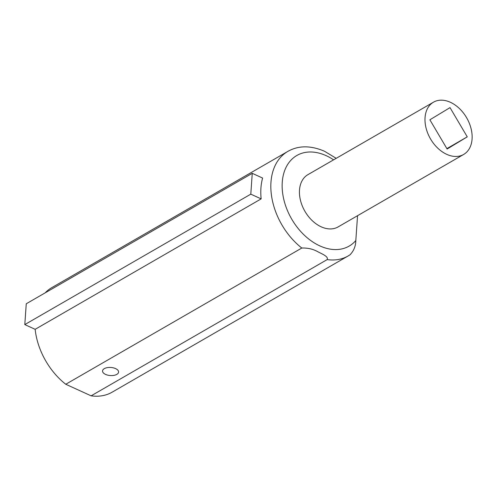 <?xml version="1.0" encoding="UTF-8"?>
<svg xmlns="http://www.w3.org/2000/svg" width="496" height="496" viewBox="0 0 496 496"><rect width="100%" height="100%" fill="white"/><g stroke="black" fill="none" stroke-linecap="round" stroke-linejoin="round"><path stroke-width="0.74" d="M116.845 374.362A8.048 4.042 -176 0 0 118.6 372.062A8.048 4.042 -176 0 0 113.367 367.852A8.048 4.042 -176 0 0 104.303 368.646A8.048 4.042 -176 0 0 102.548 370.94A8.048 4.042 -176 0 0 107.781 375.156A8.048 4.042 -176 0 0 116.845 374.362M450.387 102.288A30.175 20.925 60 0 0 433.479 102.182A30.175 20.925 60 0 0 426.095 128.179A30.175 20.925 60 0 0 446.747 154.349A30.175 20.925 60 0 0 463.648 154.454A30.175 20.925 60 0 0 471.033 128.464A30.175 20.925 60 0 0 450.387 102.288M433.479 102.182L307.929 174.648A30.175 20.925 60 0 0 300.545 200.644A30.175 20.925 60 0 0 321.191 226.815A30.175 20.925 60 0 0 338.098 226.92L463.648 154.454M65.763 384.264L301.804 248.031C307.787 247.826 313.174 249.085 317.961 251.807C321.929 253.915 328.749 256.556 327.168 259.6L91.128 395.833L65.763 384.264A60.357 41.85 -120 0 1 35.154 329.319L261.15 198.877A60.357 41.85 60 0 1 262.607 178.058L252.253 173.333L26.257 303.769L24.8 324.595L35.154 329.319M333.585 159.836A52.309 36.27 60 0 0 326.17 155.663A52.309 36.27 60 0 0 282.261 182.199A52.309 36.27 60 0 0 319.858 245.904A52.309 36.27 60 0 0 355.812 240.56C355.713 246.183 353.778 250.933 349.996 254.801A60.357 41.85 -120 0 1 348.161 255.955L112.121 392.187A60.357 41.85 -120 0 1 91.128 395.833M45.167 292.857A60.357 41.85 -120 0 1 51.782 287.643L287.823 151.41A60.357 41.85 -120 0 0 271.523 195.74A60.357 41.85 -120 0 0 301.804 248.031M355.812 240.56L357.548 215.692M252.253 173.333L250.796 194.159L261.15 198.877M250.796 194.159L24.8 324.595M429.877 119.796L447.119 149.017L467.257 136.846L450.015 107.626L429.877 119.796M446.877 148.608L467.257 136.846M350.269 254.634L348.161 255.955A60.357 41.85 -120 0 1 327.168 259.6M336.214 158.323L324.483 151.243C310.663 145.334 298.437 145.39 287.823 151.41"/></g></svg>
